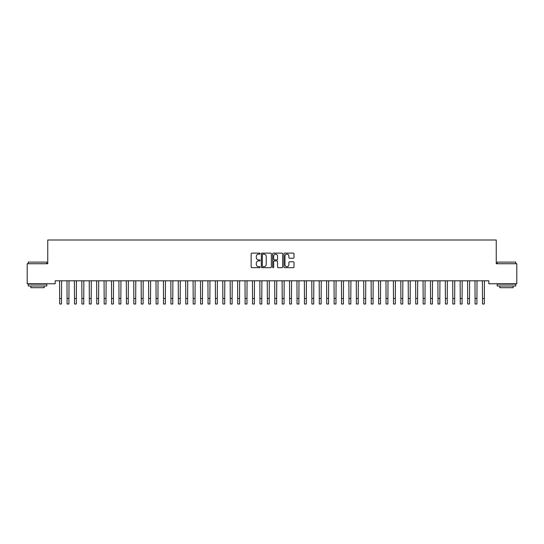 <?xml version="1.0" encoding="UTF-8"?>
<svg xmlns="http://www.w3.org/2000/svg" width="544" height="544" viewBox="0 0 544 544"><rect width="100%" height="100%" fill="white"/><g stroke="black" fill="none" stroke-linecap="round" stroke-linejoin="round"><path stroke-width="0.82" d="M260.134 253.633A0.51 0.51 0 0 0 259.624 253.123L251.886 253.123A0.728 0.728 0 0 0 251.158 253.851L251.158 266.954A0.728 0.728 0 0 0 251.886 267.682L259.624 267.682A0.51 0.51 0 0 0 260.134 267.172A0.51 0.51 0 0 0 259.624 266.662L258.618 266.662A2.332 2.332 0 0 1 256.292 264.336L256.292 263.242A2.332 2.332 0 0 1 258.618 260.909L259.624 260.909A0.51 0.51 0 0 0 260.134 260.399A0.51 0.51 0 0 0 259.624 259.889L258.618 259.889A2.332 2.332 0 0 1 256.292 257.564L256.292 256.469A2.332 2.332 0 0 1 258.618 254.136L259.624 254.136A0.51 0.51 0 0 0 260.134 253.633M293.277 258.25A0.728 0.728 0 0 0 294.005 257.523L294.005 253.851A0.728 0.728 0 0 0 293.277 253.123L284.689 253.123A0.728 0.728 0 0 0 283.961 253.851L283.961 266.954A0.728 0.728 0 0 0 284.689 267.682L293.277 267.682A0.728 0.728 0 0 0 294.005 266.954L294.005 262.514A0.728 0.728 0 0 0 293.277 261.786L289.605 261.786A0.728 0.728 0 0 0 288.878 262.514L288.878 264.717A1.945 1.945 0 0 1 286.926 266.662A1.945 1.945 0 0 1 284.981 264.717L284.981 256.088A1.945 1.945 0 0 1 286.926 254.136A1.945 1.945 0 0 1 288.878 256.088L288.878 257.523A0.728 0.728 0 0 0 289.605 258.25L293.277 258.25M488.832 280.799L55.168 280.799L55.168 283.771L27.2 283.771L27.2 263.738L47.75 263.738L47.75 239.999L496.25 239.999L496.25 263.738L516.8 263.738L516.8 283.771L488.832 283.771L488.832 280.799M271.361 253.851A0.728 0.728 0 0 0 270.633 253.123L262.045 253.123A0.728 0.728 0 0 0 261.317 253.851L261.317 266.954A0.728 0.728 0 0 0 262.045 267.682L270.633 267.682A0.728 0.728 0 0 0 271.361 266.954L271.361 253.851M273.367 253.123L281.955 253.123A0.728 0.728 0 0 1 282.683 253.851L282.683 266.954A0.728 0.728 0 0 1 281.955 267.682L278.283 267.682A0.728 0.728 0 0 1 277.549 266.954L277.549 261.637A0.728 0.728 0 0 0 276.821 260.909L274.387 260.909A0.728 0.728 0 0 0 273.659 261.637L273.659 267.172A0.51 0.51 0 0 1 273.149 267.682A0.51 0.51 0 0 1 272.639 267.172L272.639 253.851A0.728 0.728 0 0 1 273.367 253.123M262.84 254.136A0.51 0.51 0 0 0 262.337 254.646L262.337 266.152A0.51 0.51 0 0 0 262.84 266.662L263.901 266.662A2.332 2.332 0 0 0 266.227 264.336L266.227 256.469A2.332 2.332 0 0 0 263.901 254.136L262.84 254.136M277.549 256.122A1.945 1.945 0 0 0 275.604 254.177A1.945 1.945 0 0 0 273.659 256.122L273.659 259.162A0.728 0.728 0 0 0 274.387 259.889L276.821 259.889A0.728 0.728 0 0 0 277.549 259.162L277.549 256.122M59.561 280.799L59.656 298.432L61.506 298.432L61.601 280.799M59.656 298.432L59.656 304.001L61.506 304.001L61.506 298.432M66.98 280.799L67.075 298.432L68.925 298.432L69.02 280.799M67.075 298.432L67.075 304.001L68.925 304.001L68.925 298.432M74.399 280.799L74.494 298.432L76.344 298.432L76.439 280.799M74.494 298.432L74.494 304.001L76.344 304.001L76.344 298.432M28.24 262.106L46.784 262.106L28.24 262.106L28.24 263.738M46.784 285.994L28.24 285.994L28.24 284.138L46.784 284.138L46.784 285.994M44.186 285.994L44.186 287.701L30.838 287.701L30.838 285.994M497.216 262.106L515.76 262.106L497.216 262.106L497.216 263.738M515.76 285.994L497.216 285.994L497.216 284.138L515.76 284.138L515.76 285.994M513.162 285.994L513.162 287.701L499.814 287.701L499.814 285.994M81.818 280.799L81.906 298.432L83.762 298.432L83.858 280.799M81.906 298.432L81.906 304.001L83.762 304.001L83.762 298.432M89.236 280.799L89.325 298.432L91.181 298.432L91.276 280.799M89.325 298.432L89.325 304.001L91.181 304.001L91.181 298.432M96.648 280.799L96.744 298.432L98.6 298.432L98.695 280.799M96.744 298.432L96.744 304.001L98.6 304.001L98.6 298.432M104.067 280.799L104.162 298.432L106.019 298.432L106.114 280.799M104.162 298.432L104.162 304.001L106.019 304.001L106.019 298.432M111.486 280.799L111.581 298.432L113.438 298.432L113.533 280.799M111.581 298.432L111.581 304.001L113.438 304.001L113.438 298.432M118.905 280.799L119 298.432L120.856 298.432L120.952 280.799M119 298.432L119 304.001L120.856 304.001L120.856 298.432M126.324 280.799L126.419 298.432L128.275 298.432L128.364 280.799M126.419 298.432L126.419 304.001L128.275 304.001L128.275 298.432M133.742 280.799L133.838 298.432L135.694 298.432L135.782 280.799M133.838 298.432L133.838 304.001L135.694 304.001L135.694 298.432M141.161 280.799L141.256 298.432L143.106 298.432L143.201 280.799M141.256 298.432L141.256 304.001L143.106 304.001L143.106 298.432M148.58 280.799L148.675 298.432L150.525 298.432L150.62 280.799M148.675 298.432L148.675 304.001L150.525 304.001L150.525 298.432M155.999 280.799L156.094 298.432L157.944 298.432L158.039 280.799M156.094 298.432L156.094 304.001L157.944 304.001L157.944 298.432M163.418 280.799L163.506 298.432L165.362 298.432L165.458 280.799M163.506 298.432L163.506 304.001L165.362 304.001L165.362 298.432M170.836 280.799L170.925 298.432L172.781 298.432L172.876 280.799M170.925 298.432L170.925 304.001L172.781 304.001L172.781 298.432M178.248 280.799L178.344 298.432L180.2 298.432L180.295 280.799M178.344 298.432L178.344 304.001L180.2 304.001L180.2 298.432M185.667 280.799L185.762 298.432L187.619 298.432L187.714 280.799M185.762 298.432L185.762 304.001L187.619 304.001L187.619 298.432M193.086 280.799L193.181 298.432L195.038 298.432L195.133 280.799M193.181 298.432L193.181 304.001L195.038 304.001L195.038 298.432M200.505 280.799L200.6 298.432L202.456 298.432L202.552 280.799M200.6 298.432L200.6 304.001L202.456 304.001L202.456 298.432M207.924 280.799L208.019 298.432L209.875 298.432L209.964 280.799M208.019 298.432L208.019 304.001L209.875 304.001L209.875 298.432M215.342 280.799L215.438 298.432L217.294 298.432L217.382 280.799M215.438 298.432L215.438 304.001L217.294 304.001L217.294 298.432M222.761 280.799L222.856 298.432L224.706 298.432L224.801 280.799M222.856 298.432L222.856 304.001L224.706 304.001L224.706 298.432M230.18 280.799L230.275 298.432L232.125 298.432L232.22 280.799M230.275 298.432L230.275 304.001L232.125 304.001L232.125 298.432M237.599 280.799L237.694 298.432L239.544 298.432L239.639 280.799M237.694 298.432L237.694 304.001L239.544 304.001L239.544 298.432M245.018 280.799L245.106 298.432L246.962 298.432L247.058 280.799M245.106 298.432L245.106 304.001L246.962 304.001L246.962 298.432M252.436 280.799L252.525 298.432L254.381 298.432L254.476 280.799M252.525 298.432L252.525 304.001L254.381 304.001L254.381 298.432M259.848 280.799L259.944 298.432L261.8 298.432L261.895 280.799M259.944 298.432L259.944 304.001L261.8 304.001L261.8 298.432M267.267 280.799L267.362 298.432L269.219 298.432L269.314 280.799M267.362 298.432L267.362 304.001L269.219 304.001L269.219 298.432M274.686 280.799L274.781 298.432L276.638 298.432L276.733 280.799M274.781 298.432L274.781 304.001L276.638 304.001L276.638 298.432M282.105 280.799L282.2 298.432L284.056 298.432L284.152 280.799M282.2 298.432L282.2 304.001L284.056 304.001L284.056 298.432M289.524 280.799L289.619 298.432L291.475 298.432L291.564 280.799M289.619 298.432L289.619 304.001L291.475 304.001L291.475 298.432M296.942 280.799L297.038 298.432L298.894 298.432L298.982 280.799M297.038 298.432L297.038 304.001L298.894 304.001L298.894 298.432M304.361 280.799L304.456 298.432L306.306 298.432L306.401 280.799M304.456 298.432L304.456 304.001L306.306 304.001L306.306 298.432M311.78 280.799L311.875 298.432L313.725 298.432L313.82 280.799M311.875 298.432L311.875 304.001L313.725 304.001L313.725 298.432M319.199 280.799L319.294 298.432L321.144 298.432L321.239 280.799M319.294 298.432L319.294 304.001L321.144 304.001L321.144 298.432M326.618 280.799L326.706 298.432L328.562 298.432L328.658 280.799M326.706 298.432L326.706 304.001L328.562 304.001L328.562 298.432M334.036 280.799L334.125 298.432L335.981 298.432L336.076 280.799M334.125 298.432L334.125 304.001L335.981 304.001L335.981 298.432M341.448 280.799L341.544 298.432L343.4 298.432L343.495 280.799M341.544 298.432L341.544 304.001L343.4 304.001L343.4 298.432M348.867 280.799L348.962 298.432L350.819 298.432L350.914 280.799M348.962 298.432L348.962 304.001L350.819 304.001L350.819 298.432M356.286 280.799L356.381 298.432L358.238 298.432L358.333 280.799M356.381 298.432L356.381 304.001L358.238 304.001L358.238 298.432M363.705 280.799L363.8 298.432L365.656 298.432L365.752 280.799M363.8 298.432L363.8 304.001L365.656 304.001L365.656 298.432M371.124 280.799L371.219 298.432L373.075 298.432L373.164 280.799M371.219 298.432L371.219 304.001L373.075 304.001L373.075 298.432M378.542 280.799L378.638 298.432L380.494 298.432L380.582 280.799M378.638 298.432L378.638 304.001L380.494 304.001L380.494 298.432M385.961 280.799L386.056 298.432L387.906 298.432L388.001 280.799M386.056 298.432L386.056 304.001L387.906 304.001L387.906 298.432M393.38 280.799L393.475 298.432L395.325 298.432L395.42 280.799M393.475 298.432L393.475 304.001L395.325 304.001L395.325 298.432M400.799 280.799L400.894 298.432L402.744 298.432L402.839 280.799M400.894 298.432L400.894 304.001L402.744 304.001L402.744 298.432M408.218 280.799L408.306 298.432L410.162 298.432L410.258 280.799M408.306 298.432L408.306 304.001L410.162 304.001L410.162 298.432M415.636 280.799L415.725 298.432L417.581 298.432L417.676 280.799M415.725 298.432L415.725 304.001L417.581 304.001L417.581 298.432M423.048 280.799L423.144 298.432L425 298.432L425.095 280.799M423.144 298.432L423.144 304.001L425 304.001L425 298.432M430.467 280.799L430.562 298.432L432.419 298.432L432.514 280.799M430.562 298.432L430.562 304.001L432.419 304.001L432.419 298.432M437.886 280.799L437.981 298.432L439.838 298.432L439.933 280.799M437.981 298.432L437.981 304.001L439.838 304.001L439.838 298.432M445.305 280.799L445.4 298.432L447.256 298.432L447.352 280.799M445.4 298.432L445.4 304.001L447.256 304.001L447.256 298.432M452.724 280.799L452.819 298.432L454.675 298.432L454.764 280.799M452.819 298.432L452.819 304.001L454.675 304.001L454.675 298.432M460.142 280.799L460.238 298.432L462.094 298.432L462.182 280.799M460.238 298.432L460.238 304.001L462.094 304.001L462.094 298.432M467.561 280.799L467.656 298.432L469.506 298.432L469.601 280.799M467.656 298.432L467.656 304.001L469.506 304.001L469.506 298.432M474.98 280.799L475.075 298.432L476.925 298.432L477.02 280.799M475.075 298.432L475.075 304.001L476.925 304.001L476.925 298.432M482.399 280.799L482.494 298.432L484.344 298.432L484.439 280.799M482.494 298.432L482.494 304.001L484.344 304.001L484.344 298.432M59.656 304.001L61.506 304.001M67.075 304.001L68.925 304.001M74.494 304.001L76.344 304.001M81.906 304.001L83.762 304.001M89.325 304.001L91.181 304.001M96.744 304.001L98.6 304.001M104.162 304.001L106.019 304.001M111.581 304.001L113.438 304.001M119 304.001L120.856 304.001M126.419 304.001L128.275 304.001M133.838 304.001L135.694 304.001M141.256 304.001L143.106 304.001M148.675 304.001L150.525 304.001M156.094 304.001L157.944 304.001M163.506 304.001L165.362 304.001M170.925 304.001L172.781 304.001M178.344 304.001L180.2 304.001M185.762 304.001L187.619 304.001M193.181 304.001L195.038 304.001M200.6 304.001L202.456 304.001M208.019 304.001L209.875 304.001M215.438 304.001L217.294 304.001M222.856 304.001L224.706 304.001M230.275 304.001L232.125 304.001M237.694 304.001L239.544 304.001M245.106 304.001L246.962 304.001M252.525 304.001L254.381 304.001M259.944 304.001L261.8 304.001M267.362 304.001L269.219 304.001M274.781 304.001L276.638 304.001M282.2 304.001L284.056 304.001M289.619 304.001L291.475 304.001M297.038 304.001L298.894 304.001M304.456 304.001L306.306 304.001M311.875 304.001L313.725 304.001M319.294 304.001L321.144 304.001M326.706 304.001L328.562 304.001M334.125 304.001L335.981 304.001M341.544 304.001L343.4 304.001M348.962 304.001L350.819 304.001M356.381 304.001L358.238 304.001M363.8 304.001L365.656 304.001M371.219 304.001L373.075 304.001M378.638 304.001L380.494 304.001M386.056 304.001L387.906 304.001M393.475 304.001L395.325 304.001M400.894 304.001L402.744 304.001M408.306 304.001L410.162 304.001M415.725 304.001L417.581 304.001M423.144 304.001L425 304.001M430.562 304.001L432.419 304.001M437.981 304.001L439.838 304.001M445.4 304.001L447.256 304.001M452.819 304.001L454.675 304.001M460.238 304.001L462.094 304.001M467.656 304.001L469.506 304.001M475.075 304.001L476.925 304.001M482.494 304.001L484.344 304.001M46.784 263.738L46.784 262.106M42.554 284.138L42.554 283.771M32.47 284.138L32.47 283.771M515.76 263.738L515.76 262.106M511.53 284.138L511.53 283.771M501.446 284.138L501.446 283.771"/></g></svg>
